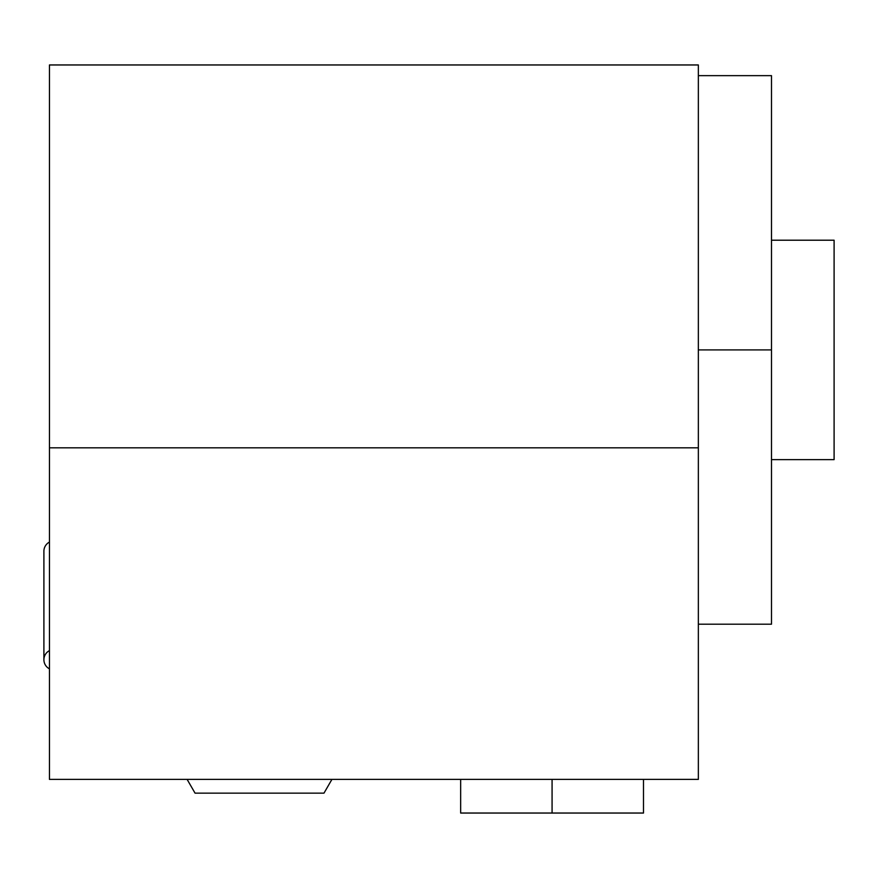 <?xml version="1.0" encoding="UTF-8"?>
<svg xmlns="http://www.w3.org/2000/svg" width="878" height="878" viewBox="0 0 878 878"><rect width="100%" height="100%" fill="white"/><g stroke="black" fill="none" stroke-linecap="round" stroke-linejoin="round"><path stroke-width="1.32" d="M49.453 447.835L49.453 64.961L49.453 779.39L698.35 779.39L49.453 779.39L698.35 779.39L698.35 447.835L698.35 779.39L698.35 447.835L49.453 447.835L49.453 64.961L698.35 64.961L698.35 447.835L49.453 447.835L49.453 779.39L49.453 447.835L698.35 447.835L698.35 75.64L698.35 447.835M834.1 276.779L834.1 459.622L771.488 459.622L834.1 459.622L834.1 240.21L834.1 459.622L771.488 459.622L771.488 624.17L771.488 75.662L771.488 240.21L834.1 240.21L771.488 240.21L771.488 75.662L771.488 349.916L698.35 349.916L771.488 349.916L771.488 624.192L698.35 624.192M698.35 75.64L771.488 75.64L771.488 349.916L698.35 349.916M643.497 779.39L643.497 813.039L552.075 813.039L643.497 813.039L552.075 813.039L552.075 779.39L552.075 813.039L460.654 813.039L460.654 779.39M49.453 668.838A10.24 10.24 0 0 1 43.9 659.74L43.9 551.197A10.24 10.24 0 0 1 49.453 542.088A10.24 10.24 0 0 0 43.9 551.197L43.9 659.74A10.24 10.24 0 0 1 49.453 650.631A10.24 10.24 0 0 0 49.453 668.838A10.24 10.24 0 0 1 49.453 650.631M195.048 793.141L187.113 779.39L195.048 793.141L323.982 793.141L195.048 793.141L323.982 793.141L195.048 793.141L187.113 779.39M331.928 779.39L323.982 793.141M834.1 459.622L834.1 423.053M771.488 240.21L834.1 240.21M552.075 813.039L462.936 813.039L552.075 813.039L552.075 779.39M43.9 551.197A10.24 10.24 0 0 1 49.453 542.088"/></g></svg>
